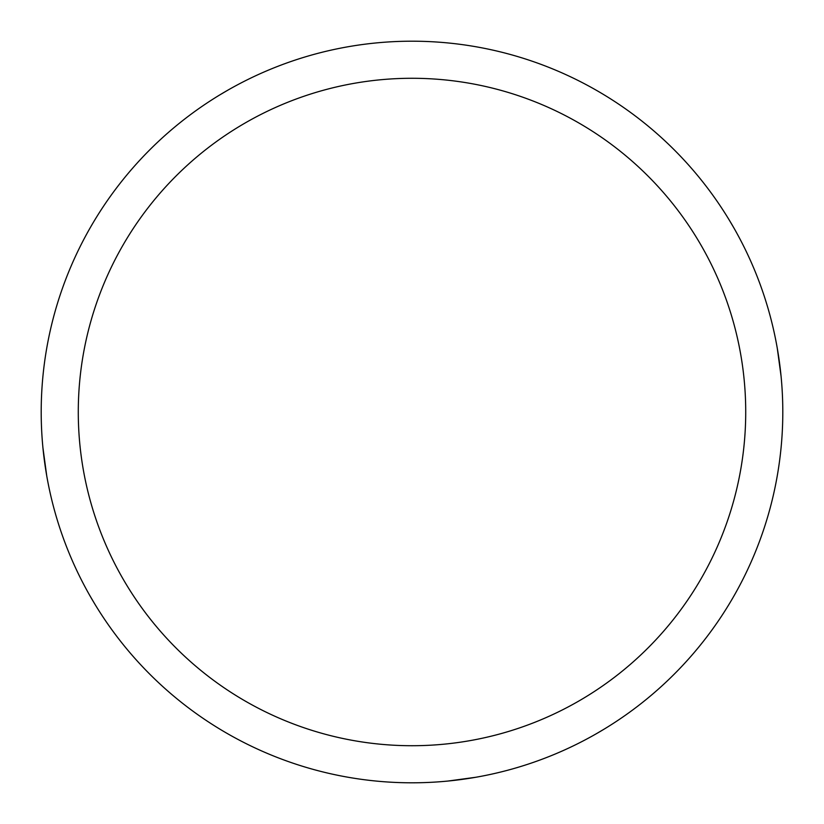 <?xml version="1.0" encoding="UTF-8"?>
<svg xmlns="http://www.w3.org/2000/svg" width="824" height="824" viewBox="0 0 824 824"><rect width="100%" height="100%" fill="white"/><g stroke="black" fill="none" stroke-linecap="round" stroke-linejoin="round"><path stroke-width="1.24" d="M412 41.2A370.8 370.8 0 0 1 782.8 412A370.8 370.8 0 0 1 412 782.8A370.8 370.8 0 0 1 41.2 412A370.8 370.8 0 0 1 412 41.2M412 78.28A333.72 333.72 0 0 1 745.72 412A333.72 333.72 0 0 1 412 745.72A333.72 333.72 0 0 1 78.28 412A333.72 333.72 0 0 1 412 78.28M94.729 603.91L90.094 596.04M46.721 475.747L42.93 447.782M729.271 220.09L733.906 227.96M777.279 348.253L781.07 376.218M603.91 729.271L596.04 733.906M475.747 777.279L447.782 781.07M220.09 94.729L227.96 90.094"/></g></svg>
